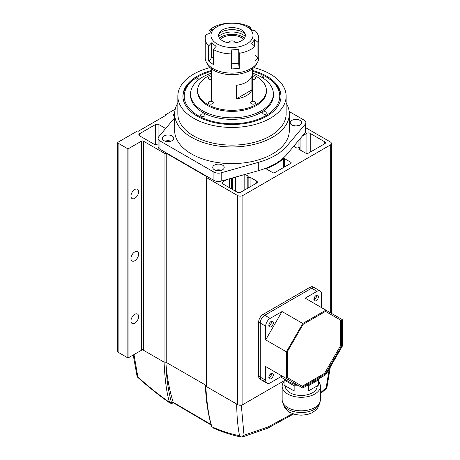 <?xml version="1.0" encoding="UTF-8"?>
<svg xmlns="http://www.w3.org/2000/svg" width="460" height="460" viewBox="0 0 460 460"><rect width="100%" height="100%" fill="white"/><g stroke="black" fill="none" stroke-linecap="round" stroke-linejoin="round"><path stroke-width="0.69" d="M302.519 135.815L306.895 133.291A2.248 1.299 180 0 1 310.028 133.314A2.248 1.299 180 0 1 310.23 133.446L324.599 141.743A2.248 1.299 180 0 1 324.829 141.858A2.248 1.299 180 0 1 325.484 142.773A2.248 1.299 180 0 1 324.869 143.664L308.832 152.921A2.547 1.472 180 0 1 305.233 152.921L298.747 149.178L299.759 148.051A0.638 0.368 180 0 0 299.834 147.879L299.834 149.805M310.23 133.446L310.23 152.116M134.78 198.329A5.416 3.128 120 0 0 138.322 193.562A5.416 3.128 120 0 0 137.488 189.221A5.416 3.128 120 0 0 134.78 189.491A5.416 3.128 120 0 0 131.244 194.258A5.416 3.128 120 0 0 132.077 198.599A5.416 3.128 120 0 0 134.78 198.329M134.78 260.745A5.416 3.128 120 0 0 138.322 255.973A5.416 3.128 120 0 0 137.488 251.637A5.416 3.128 120 0 0 134.78 251.902A5.416 3.128 120 0 0 131.244 256.674A5.416 3.128 120 0 0 132.077 261.015A5.416 3.128 120 0 0 134.78 260.745M134.78 323.161A5.416 3.128 120 0 0 138.322 318.389A5.416 3.128 120 0 0 137.488 314.053A5.416 3.128 120 0 0 134.78 314.318A5.416 3.128 120 0 0 131.244 319.091A5.416 3.128 120 0 0 132.077 323.432A5.416 3.128 120 0 0 134.78 323.161M293.716 146.274L296.941 148.137L298.902 147.551A0.638 0.368 180 0 1 299.834 147.879M284.487 158.631L290.818 162.288A1.276 0.736 180 0 1 291.191 162.805A1.276 0.736 180 0 1 290.818 163.329L274.603 172.69A1.276 0.736 180 0 1 272.797 172.69L266.466 169.033A0.638 0.368 180 0 1 266.564 168.469A61.916 35.748 0 0 0 283.504 158.689A0.638 0.368 180 0 1 284.487 158.631L284.487 166.98M245.128 174.397L248.296 176.226L247.279 177.359A0.638 0.368 180 0 0 248.141 177.853L250.096 177.267L256.582 181.01A2.547 1.472 180 0 1 257.33 182.051A2.547 1.472 180 0 1 256.582 183.091L240.816 192.194A2.547 1.472 180 0 1 237.216 192.194L222.847 183.896A2.547 1.472 180 0 1 222.099 182.856A2.547 1.472 180 0 1 222.847 181.815L226.763 179.555M232.386 177.974L232.415 178.008A0.638 0.368 180 0 1 231.558 178.503L231.052 178.353M118.116 352.291L118.116 143.198A1.276 0.736 180 0 1 117.743 142.675L117.743 351.768A1.276 0.736 0 0 0 118.116 352.291L127.127 357.489A1.276 0.736 0 0 0 128.926 357.489L128.926 148.396L141.542 141.116A1.276 0.736 180 0 1 143.342 141.116L164.962 153.6L166.761 153.6L206.402 176.485L206.402 177.525L237.486 195.471A3.824 2.208 0 0 0 242.891 195.471L330.274 145.021A3.824 2.208 0 0 0 331.395 143.457A3.824 2.208 0 0 0 330.274 141.898L305.865 127.805M175.231 109.181L165.41 114.85L166.043 115.213L138.115 131.341L137.488 130.974L118.116 142.157A1.276 0.736 180 0 0 117.743 142.675M118.116 143.198L127.127 148.396L127.127 357.489M128.926 148.396A1.276 0.736 180 0 1 127.127 148.396M300.575 138.126L300.886 138.477A0.638 0.368 180 0 1 300.029 138.972L299.897 138.931M158.102 143.779L157.533 144.106A2.547 1.472 180 0 1 153.927 144.106L139.558 135.809A2.547 1.472 180 0 1 138.811 134.774A2.547 1.472 180 0 1 139.558 133.733L155.325 124.631A2.547 1.472 180 0 1 158.924 124.631L165.41 128.374L164.398 129.501A0.638 0.368 180 0 0 164.323 129.674L164.323 130.105M174.65 116.023L173.339 115.264A1.276 0.736 180 0 1 172.966 114.747A1.276 0.736 180 0 1 173.339 114.229L174.656 113.465M237.486 404.564A3.824 2.208 0 0 0 242.891 404.564L284.067 380.788M128.926 357.489L141.542 350.209L141.542 141.116M250.096 177.267L250.096 186.835M244.156 174.673L244.156 190.262M235.572 177.083L235.572 191.245M229.597 187.795L229.597 178.756M206.402 386.572L206.402 177.525M166.761 362.687L166.761 153.6M164.962 153.6L164.962 362.348M165.41 114.85L165.41 115.581M324.599 143.819L324.599 141.743M306.895 153.352L306.895 133.291M298.068 147.804L298.068 141.105M174.65 113.867L174.65 130.508A57.333 33.103 0 0 0 191.446 153.916A57.333 33.103 0 0 0 253.926 161.092A57.333 33.103 0 0 0 289.317 130.508L289.317 113.867A57.333 33.103 180 0 1 253.926 144.446A57.333 33.103 180 0 1 191.446 137.27A57.333 33.103 180 0 1 174.65 113.867A57.333 33.103 180 0 1 177.836 102.982M163.967 140.651A5.733 3.312 0 0 0 170.217 141.369A5.733 3.312 0 0 0 173.754 138.31A5.733 3.312 0 0 0 172.074 135.97A5.733 3.312 0 0 0 165.83 135.251A5.733 3.312 0 0 0 162.288 138.31A5.733 3.312 0 0 0 163.967 140.651M291.893 125.045A5.733 3.312 0 0 0 298.143 125.764A5.733 3.312 0 0 0 301.679 122.705A5.733 3.312 0 0 0 300 120.365A5.733 3.312 0 0 0 293.756 119.646A5.733 3.312 0 0 0 290.214 122.705A5.733 3.312 0 0 0 291.893 125.045M214.417 169.78A5.733 3.312 0 0 0 220.668 170.493A5.733 3.312 0 0 0 224.204 167.44A5.733 3.312 0 0 0 222.525 165.094A5.733 3.312 0 0 0 216.275 164.381A5.733 3.312 0 0 0 212.738 167.44A5.733 3.312 0 0 0 214.417 169.78M253.931 67.603A54.148 31.263 180 0 1 270.273 74.077A54.148 31.263 180 0 1 286.131 96.18A54.148 31.263 180 0 1 252.707 125.062A54.148 31.263 180 0 1 193.695 118.283A54.148 31.263 180 0 1 177.836 96.18A54.148 31.263 180 0 1 210.036 67.603M286.131 96.18L286.131 113.867A54.148 31.263 180 0 1 252.707 142.744A54.148 31.263 180 0 1 193.695 135.97A54.148 31.263 180 0 1 177.836 113.867L177.836 96.18M252.367 70.42A49.053 28.319 180 0 1 266.668 76.153A49.053 28.319 180 0 1 281.037 96.18A49.053 28.319 180 0 1 250.757 122.343A49.053 28.319 180 0 1 197.3 116.207A49.053 28.319 180 0 1 182.936 96.18A49.053 28.319 180 0 1 211.6 70.42M289.173 111.515L304.002 120.071A6.371 3.68 180 0 1 305.865 122.676L305.865 130.996A6.371 3.68 180 0 1 305.227 132.606L286.983 154.267A61.157 35.305 180 0 1 258.721 170.585L221.202 181.113A6.371 3.68 180 0 1 213.911 180.406L159.971 149.264A6.371 3.68 180 0 1 158.102 146.665L158.102 138.345A6.371 3.68 180 0 1 158.746 136.735L174.65 117.84M221.202 181.113L221.202 172.793A6.371 3.68 180 0 1 213.911 172.086L213.911 180.406M221.202 172.793L258.721 162.265L258.721 170.585M286.983 154.267L286.983 145.946A61.157 35.305 180 0 1 258.721 162.265M286.983 145.946L305.227 124.28L305.227 132.606M305.865 122.676A6.371 3.68 180 0 1 305.227 124.28M159.971 149.264L159.971 140.944A6.371 3.68 180 0 1 158.102 138.345M159.971 140.944L213.911 172.086M165.14 141.174A5.733 3.312 180 0 1 170.907 141.174M293.066 125.568A5.733 3.312 180 0 1 298.833 125.568M215.585 170.298A5.733 3.312 180 0 1 221.358 170.298M286.131 102.982A57.333 33.103 180 0 1 289.317 113.867M133.239 355.005L137.005 375.923A3.231 3.231 0 0 0 137.977 377.556L133.987 354.568M141.542 349.123L164.065 362.129L165.841 362.158L205.729 385.181L205.396 385.698L205.775 386.21C206.902 404.386 208.955 417.927 211.928 426.84C221.628 431.112 230.822 434.056 239.505 435.666L241.138 436.983A3.231 3.231 0 0 0 242.489 436.954L267.708 428.214L293.491 414.046M137.005 375.923A3.231 2.162 -13.8 0 0 137.914 377.016C148.35 386.44 158.895 394.898 169.556 402.379C166.744 393.559 164.916 380.144 164.065 362.129M165.841 362.158L165.922 363.187C167.02 377.327 169.458 390.379 173.236 402.35L211.031 424.494M173.236 402.35L173.794 402.442M205.775 386.21L236.739 404.087C236.75 415.265 237.676 425.793 239.505 435.666A3.231 2.288 -10.5 0 0 241.776 436.114A3.231 2.288 -10.5 0 0 244.018 435.217L241.31 405.11M236.739 404.087L241.31 404.087M329.297 368.747L325.985 388.821A3.231 3.231 0 0 0 326.991 387.061A3.231 1.483 11.5 0 1 326.105 387.826L320.378 392.892M292.514 413.712L267.944 427.001L244.018 435.217L242.086 437M211.928 426.84L211.565 426.403A1.294 0.914 -15.9 0 0 211.928 426.84M137.977 377.556C148.534 387.044 159.212 395.565 170.005 403.121L169.556 402.379A1.294 0.926 164.9 0 0 171.35 402.126C168.142 390.206 166.33 377.223 165.922 363.187M236.411 85.301A20.384 11.77 0 0 0 251.884 76.371L251.884 89.895A20.384 11.77 180 0 1 236.411 98.825L236.411 85.301M251.884 89.895L236.411 98.825M252.367 71.231A47.777 27.583 180 0 1 263.666 75.532A47.777 27.583 180 0 1 265.771 76.676L266.668 77.194A49.053 28.319 180 0 1 281.025 96.698M265.771 76.676A47.777 27.583 180 0 1 266.771 115.086A47.777 27.583 180 0 1 200.307 116.828A47.777 27.583 180 0 1 198.202 76.676A47.777 27.583 180 0 1 211.6 71.231M263.407 113.971A2.231 1.288 180 0 1 262.66 113.005A2.231 1.288 180 0 1 263.971 111.832A2.231 1.288 180 0 1 266.363 112.044A2.231 1.288 180 0 1 267.116 113.005A2.231 1.288 180 0 1 265.805 114.178A2.231 1.288 180 0 1 263.407 113.971M201.359 116.138A2.231 1.288 180 0 1 200.612 115.178A2.231 1.288 180 0 1 201.923 114.005A2.231 1.288 180 0 1 204.32 114.212A2.231 1.288 180 0 1 205.068 115.178A2.231 1.288 180 0 1 203.757 116.351A2.231 1.288 180 0 1 201.359 116.138M197.823 80.414A2.231 1.288 180 0 1 197.605 80.316A2.231 1.288 180 0 1 196.851 79.356A2.231 1.288 180 0 1 198.151 78.183A2.231 1.288 180 0 1 200.531 78.378M259.733 76.182A2.231 1.288 180 0 1 262.608 76.222A2.231 1.288 180 0 1 263.361 77.182A2.231 1.288 180 0 1 262.861 77.993M182.942 96.698A49.053 28.319 180 0 1 197.3 77.194L198.202 76.676M228.223 42.734A3.824 2.208 180 0 1 230.839 41.02A3.824 2.208 180 0 1 234.686 41.567A3.824 2.208 180 0 1 235.744 42.734M220.438 39.226A13.38 7.722 180 0 1 222.525 37.668A13.38 7.722 180 0 1 243.53 39.226M250.66 27.381L247.842 26.72L252.5 30.222L255.317 30.883A26.755 15.444 180 0 1 258.738 38.444A26.755 15.444 180 0 1 257.916 42.251L257.916 57.328L256.709 59.438L254.989 61.404L254.989 46.328A26.755 15.444 180 0 1 239.24 53.314L239.24 68.39L231.662 68.965L231.662 53.889A26.755 15.444 180 0 1 213.308 49.507L213.308 64.584L208.656 61.082L208.656 46.006A26.755 15.444 180 0 1 205.229 38.444A26.755 15.444 180 0 1 206.057 34.638L209.334 33.517L212.255 29.434L208.978 30.561A26.755 15.444 180 0 1 224.727 23.575L232.306 23A26.755 15.444 180 0 1 250.66 27.381L250.66 28.675M205.229 38.444L205.229 57.69A26.755 15.444 0 0 0 206.189 61.784A26.755 15.444 0 0 0 230.328 73.105A26.755 15.444 0 0 0 256.709 63.595A26.755 15.444 0 0 0 257.784 61.784A26.755 15.444 0 0 0 258.738 57.69L258.738 38.444M208.978 33.637L208.978 30.561M212.56 30.682A21.022 12.138 180 0 1 240.022 24.11A21.022 12.138 180 0 1 251.407 39.962A21.022 12.138 180 0 1 223.945 46.54A21.022 12.138 180 0 1 212.56 30.682M254.989 46.328L251.712 43.637L253.172 41.429L254.639 39.56L257.916 42.251M206.189 61.784L207.109 63.721A25.8 14.892 0 0 0 230.385 74.635A25.8 14.892 0 0 0 255.823 65.464A25.8 14.892 0 0 0 256.858 63.721L257.784 61.784M219.621 32.372A13.38 7.722 0 0 0 219.472 32.597A13.38 7.722 0 0 0 227.062 42.504A13.38 7.722 0 0 0 244.346 38.278A13.38 7.722 0 0 0 244.496 32.597A13.38 7.722 0 0 0 232.191 27.6A13.38 7.722 0 0 0 219.621 32.372M257.916 57.328A3.824 2.886 35.6 0 1 254.989 54.884M254.639 46.04L254.639 39.56M208.656 46.006L211.468 42.849L216.125 46.351L213.308 49.507M231.662 53.889L231.196 49.95L238.774 49.375L239.24 53.314M211.468 42.849L211.468 56.724A3.824 2.472 -53.1 0 1 208.656 61.082M231.662 63.79L238.774 63.244A3.824 0.408 -94.4 0 0 239.24 68.39M238.774 63.244L238.774 49.375M245.151 33.959A15.289 8.826 0 0 0 218.816 33.959M244.496 38.053A15.289 8.826 0 0 0 219.472 38.053M238.585 30.481A19.113 11.034 0 0 0 225.388 30.481M218.742 36.426A15.289 8.826 180 0 1 231.984 32.01A15.289 8.826 180 0 1 245.226 36.426M252.367 74.462A34.396 19.86 180 0 1 256.306 76.418A34.396 19.86 180 0 1 266.386 90.459A34.396 19.86 180 0 1 245.151 108.807A34.396 19.86 180 0 1 207.661 104.501A34.396 19.86 180 0 1 197.587 90.459A34.396 19.86 180 0 1 211.6 74.462M197.587 90.459L197.587 91.5A34.396 19.86 0 0 0 207.661 105.541A34.396 19.86 0 0 0 245.151 109.848A34.396 19.86 0 0 0 266.386 91.5L266.386 90.459M212.618 101.643A2.547 1.472 0 0 0 209.84 101.321A2.547 1.472 0 0 0 208.265 102.683A2.547 1.472 0 0 0 209.012 103.724A2.547 1.472 0 0 0 211.79 104.04A2.547 1.472 0 0 0 213.359 102.683A2.547 1.472 0 0 0 212.618 101.643M211.6 76.837A2.547 1.472 0 0 0 208.265 78.234A2.547 1.472 0 0 0 209.012 79.275A2.547 1.472 0 0 0 211.6 79.637M252.367 79.637A2.547 1.472 0 0 0 255.702 78.234A2.547 1.472 0 0 0 254.955 77.194A2.547 1.472 0 0 0 252.367 76.837M254.955 101.643A2.547 1.472 0 0 0 252.178 101.321A2.547 1.472 0 0 0 250.608 102.683A2.547 1.472 0 0 0 251.355 103.724A2.547 1.472 0 0 0 254.133 104.04A2.547 1.472 0 0 0 255.702 102.683A2.547 1.472 0 0 0 254.955 101.643M211.6 73.117A41.406 23.908 0 0 0 190.578 93.92A41.406 23.908 0 0 0 202.705 110.825A41.406 23.908 0 0 0 247.831 116.006A41.406 23.908 0 0 0 273.389 93.92A41.406 23.908 0 0 0 261.263 77.021A41.406 23.908 0 0 0 252.367 73.117M190.578 93.92L190.578 95.45A41.406 23.908 0 0 0 202.705 112.355A41.406 23.908 0 0 0 247.831 117.536A41.406 23.908 0 0 0 273.389 95.45L273.389 93.92M286.402 378.546L302.76 387.993L325.898 374.635L342.257 346.299L342.257 319.585L325.898 310.138L302.76 323.495L286.402 351.831L286.402 378.546L265.679 366.58L282.043 376.027L270.187 382.875A6.371 3.68 -60 0 1 267.001 383.186L261.596 380.069A6.371 3.68 -60 0 1 260.274 377.148L260.274 323.058A6.371 3.68 -60 0 1 264.782 315.255L311.627 288.207A6.371 3.68 -60 0 1 314.812 287.891A6.371 3.68 120 0 0 311.627 288.207L264.782 315.255A6.371 3.68 120 0 0 260.274 323.058L260.274 377.148A6.371 3.68 120 0 0 261.596 380.069A6.371 3.68 120 0 0 263.764 380.207M265.679 366.58L265.679 380.27L258.652 376.217L258.652 322.121L265.679 326.18L265.679 339.865L286.402 351.831M265.679 339.865L282.043 311.529L270.187 318.377L263.16 314.318A6.371 3.68 120 0 0 258.652 322.121M263.16 314.318L310.005 287.276L317.032 291.329L305.175 298.172L325.898 310.138M317.032 291.329A6.371 3.68 -60 0 1 320.217 291.013L313.191 286.959A6.371 3.68 120 0 0 310.005 287.276M258.652 376.217A6.371 3.68 120 0 0 259.975 379.132L261.596 380.069M290.007 380.627L290.007 382.352A15.927 9.194 0 0 0 297.108 384.727M313.881 299.391A3.185 1.84 120 0 0 314.536 300.851A3.185 1.84 120 0 0 316.992 299.995A3.185 1.84 120 0 0 318.383 296.792A3.185 1.84 120 0 0 317.722 295.332A3.185 1.84 120 0 0 315.267 296.188A3.185 1.84 120 0 0 313.881 299.391M313.916 299.845A3.185 1.84 120 0 0 316.584 295.751A3.185 1.84 120 0 0 316.543 295.297M268.835 377.413A3.185 1.84 120 0 0 269.497 378.867A3.185 1.84 120 0 0 271.946 378.016A3.185 1.84 120 0 0 273.338 374.808A3.185 1.84 120 0 0 272.676 373.353A3.185 1.84 120 0 0 270.227 374.204A3.185 1.84 120 0 0 268.835 377.413M268.87 377.867A3.185 1.84 120 0 0 271.538 373.773A3.185 1.84 120 0 0 271.498 373.319M268.835 325.398A3.185 1.84 120 0 0 269.497 326.859A3.185 1.84 120 0 0 271.946 326.002A3.185 1.84 120 0 0 273.338 322.799A3.185 1.84 120 0 0 272.676 321.339A3.185 1.84 120 0 0 270.227 322.195A3.185 1.84 120 0 0 268.835 325.398M268.87 325.853A3.185 1.84 120 0 0 271.538 321.759A3.185 1.84 120 0 0 271.498 321.304M302.231 386.216L324.622 373.29L340.457 345.868L340.457 320.016L325.525 311.391L303.134 324.317L287.305 351.739L287.305 377.597L303.134 386.733L325.525 373.808L341.354 346.386L341.354 320.534L340.457 320.016M340.457 345.868L341.354 346.386M324.622 373.29L325.525 373.808M341.354 320.534L325.525 311.391M321.534 307.619L321.534 293.928A6.371 3.68 -60 0 0 320.217 291.013M282.043 311.529L302.76 323.495M314.329 299.65L314.329 297.574M269.738 374.808L271.538 373.773M267.001 383.186A6.371 3.68 -60 0 1 265.679 380.27M290.007 382.352L280.548 376.889M265.679 326.18A6.371 3.68 -60 0 1 270.187 318.377M318.464 381.443A19.113 11.034 180 0 1 320.378 386.256L320.378 399.774A19.113 11.034 180 0 1 308.579 409.969A19.113 11.034 180 0 1 287.753 407.577A19.113 11.034 180 0 1 282.158 399.774L282.158 386.256A19.113 11.034 180 0 1 284.067 381.443M320.378 386.256A19.113 11.034 180 0 1 308.579 396.445A19.113 11.034 180 0 1 287.753 394.053A19.113 11.034 180 0 1 282.158 386.256M285.344 385.9L285.344 386.256A15.927 9.194 0 0 0 290.007 392.754A15.927 9.194 0 0 0 307.36 394.749A15.927 9.194 0 0 0 317.193 386.256L317.193 385.9M298.937 385.779L294.141 385.779L284.067 379.966L284.067 378.925M318.464 378.925L318.464 379.966L308.39 385.779L306.59 385.779M308.39 385.779L308.39 390.983L318.464 385.164L318.464 379.966M284.067 379.966L284.067 385.164L294.141 390.983L294.141 385.779M308.39 390.983L294.141 390.983M290.818 163.329L290.818 162.288M266.564 168.469L266.564 169.09M283.504 167.549L283.504 158.689M256.582 183.091L256.582 181.01M222.847 181.815L222.847 183.896M330.274 145.021L330.274 312.668M242.891 404.564L242.891 195.471M237.486 195.471L237.486 404.409M143.342 350.163L143.342 141.116M158.924 124.631L158.924 136.516M155.325 144.52L155.325 124.631M139.558 133.733L139.558 135.809M173.339 114.229L173.339 115.264M248.141 177.853L248.141 187.967M231.558 188.928L231.558 178.503M300.029 149.92L300.029 138.972M299.759 149.764L299.759 148.051M173.265 402.425L172.322 402.684L171.35 402.126M172.322 402.684A1.294 0.914 74.8 0 1 171.747 403.397L173.523 402.897M211.468 56.724L213.308 58.109M319.677 402.736A18.475 10.666 180 0 1 307.625 411.872A18.475 10.666 180 0 1 288.202 409.4A18.475 10.666 180 0 1 282.854 402.736M331.395 143.457L331.395 313.312M247.21 177.525L247.21 188.502M232.49 178.175L232.49 189.462M300.961 138.644L300.961 150.46M211.186 425.057L173.477 402.891M205.396 385.698C205.971 400.372 208.023 413.942 211.565 426.403M330.315 366.976L326.991 387.061M325.996 388.809L320.378 393.783M241.132 436.983C232.122 435.252 222.651 432.187 212.715 427.777M170.005 403.121L171.747 403.397M252.367 68.902L252.367 101.28M211.6 68.902L211.6 101.28M319.706 402.672L317.63 408.238L316.21 409.894L311.799 412.953L307.251 414.541L301.133 415.213L295.124 414.5L289.524 412.315L284.809 408.106L282.825 402.672"/></g></svg>
